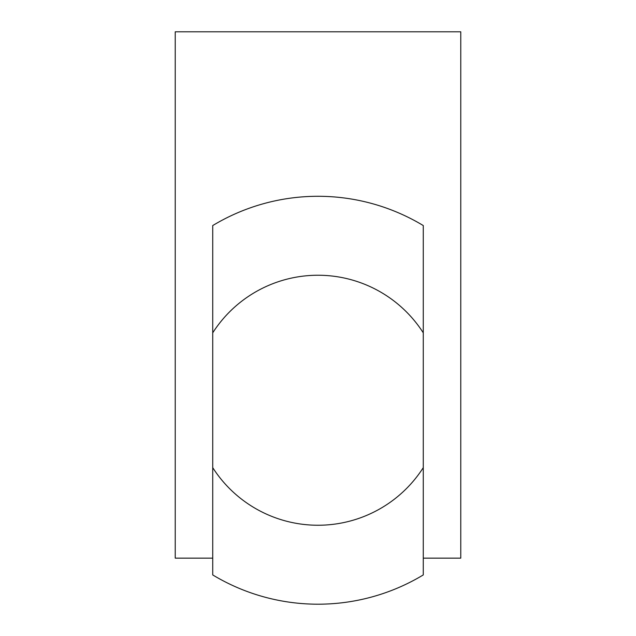 <?xml version="1.0" encoding="UTF-8"?>
<svg xmlns="http://www.w3.org/2000/svg" width="636" height="636" viewBox="0 0 636 636"><rect width="100%" height="100%" fill="white"/><g stroke="black" fill="none" stroke-linecap="round" stroke-linejoin="round"><path stroke-width="0.95" d="M423.266 558.146L460.774 558.146L460.774 31.8L175.226 31.8L175.226 558.146L212.734 558.146M318 604.2A203.957 203.957 0 0 1 212.734 574.936L212.734 332.827A125.006 125.006 0 0 1 423.266 332.827L423.266 574.936A203.957 203.957 0 0 1 318 604.2M212.734 332.827L212.734 225.549A203.957 203.957 0 0 1 423.266 225.549L423.266 332.827M423.266 467.659A125.006 125.006 0 0 1 212.734 467.659"/></g></svg>
